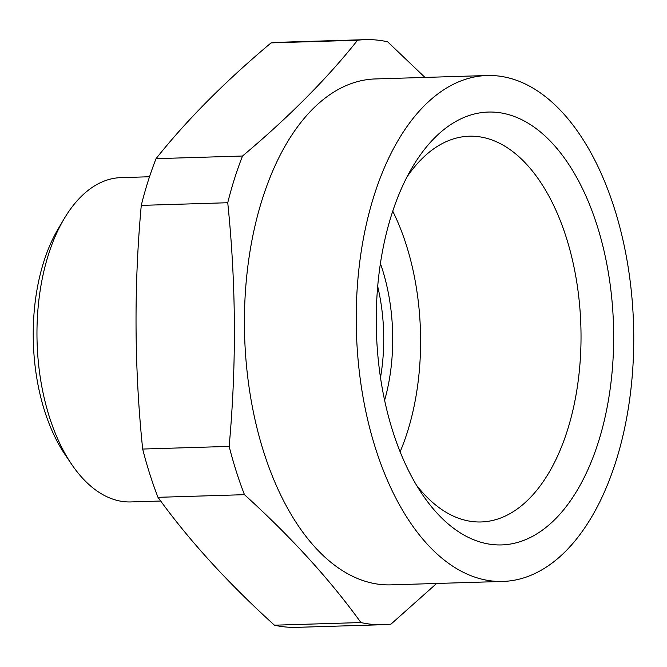 <?xml version="1.0" encoding="UTF-8"?>
<svg xmlns="http://www.w3.org/2000/svg" width="667" height="667" viewBox="0 0 667 667"><rect width="100%" height="100%" fill="white"/><g stroke="black" fill="none" stroke-linecap="round" stroke-linejoin="round"><path stroke-width="1" d="M365.316 39.653L278.848 42.296A292.663 160.255 88.2 0 0 271.085 42.88L357.562 40.228A292.663 160.255 -91.8 0 1 365.316 39.653A292.663 160.255 -91.8 0 1 387.644 41.804L424.979 77.422M436.627 583.467L390.995 624.12A292.663 160.255 -91.8 0 1 383.242 624.704A292.663 160.255 -91.8 0 1 360.914 622.553C329.99 579.681 291.171 537.06 244.464 494.681A292.663 160.255 -91.8 0 1 229.148 446.398C236.577 364.941 236.101 283.717 227.739 202.735A292.663 160.255 -91.8 0 1 242.513 156.028C288.928 117.008 327.28 78.414 357.562 40.228M271.085 42.88C225.021 81.541 186.668 120.143 156.036 158.671A292.663 160.255 88.2 0 0 141.271 205.386C133.842 286.843 134.309 368.067 142.671 449.049A292.663 160.255 88.2 0 0 157.987 497.324C188.911 540.195 227.73 582.816 274.437 625.196L360.914 622.553M274.437 625.196A292.663 160.255 88.2 0 0 296.765 627.347L383.242 624.704M157.987 497.324L244.464 494.681M142.671 449.049L229.148 446.398M141.271 205.386L227.739 202.735M156.036 158.671L242.513 156.028M614.365 208.296A253.076 138.578 88.2 0 0 487.21 75.521A253.076 138.578 88.2 0 0 356.445 332.725A253.076 138.578 88.2 0 0 502.701 581.441A253.076 138.578 88.2 0 0 614.365 208.296M434.525 137.986A216.542 118.576 -91.8 0 1 588.694 202.451A216.542 118.576 -91.8 0 1 579.014 487.193A216.542 118.576 -91.8 0 1 422.411 494.522A216.542 118.576 -91.8 0 1 412.389 167.192A216.542 118.576 -91.8 0 1 434.525 137.986M149.525 176.755L120.927 177.63A162.231 88.828 88.2 0 0 80.624 197.073A162.231 88.828 88.2 0 0 64.032 218.951A162.231 88.828 88.2 0 0 71.544 464.182A162.231 88.828 88.2 0 0 130.857 501.934L160.697 501.025M71.544 464.182L65.041 454.561A149.25 81.724 -91.8 0 1 58.129 228.948L64.032 218.951M380.49 377.614A129.782 71.069 88.2 0 0 377.697 286.443M380.415 263.507A136.276 74.621 -91.8 0 1 384.609 400.342M400.125 451.817A187.127 102.468 88.2 0 0 392.755 211.181M416.483 485.184A192.971 105.661 88.2 0 0 478.998 521.986A192.971 105.661 88.2 0 0 529.089 498.833A192.971 105.661 88.2 0 0 576.13 278.364A192.971 105.661 88.2 0 0 467.183 136.31A192.971 105.661 88.2 0 0 421.386 159.33A192.971 105.661 88.2 0 0 407.037 176.872M487.21 75.521L375.404 78.939A253.076 138.578 88.2 0 0 269.201 179.581A253.076 138.578 88.2 0 0 262.064 446.648A253.076 138.578 88.2 0 0 390.895 584.867L502.701 581.441"/></g></svg>
